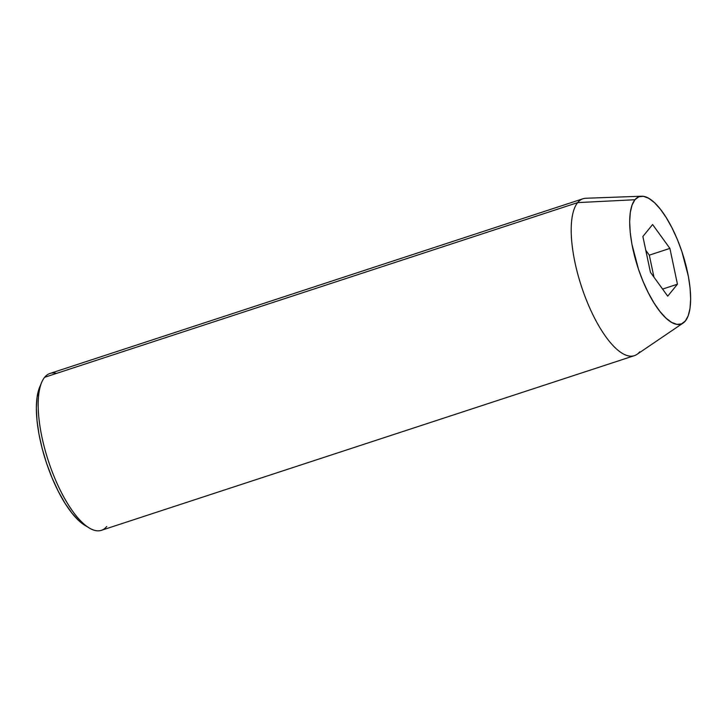 <?xml version="1.0" encoding="UTF-8"?>
<svg xmlns="http://www.w3.org/2000/svg" width="727" height="727" viewBox="0 0 727 727"><rect width="100%" height="100%" fill="white"/><g stroke="black" fill="none" stroke-linecap="round" stroke-linejoin="round"><path stroke-width="1.09" d="M639.751 351.804A82.542 28.771 -108.1 0 1 634.407 355.648A82.542 28.771 -108.1 0 1 584.344 294.726A82.542 28.771 -108.1 0 1 577.647 202.615L44.629 377.295L577.647 202.615L634.935 199.734A67.066 23.373 -108.1 0 1 641.596 196.208L585.844 198.262A82.542 28.771 71.9 0 0 577.647 202.615A82.542 28.771 -108.1 0 1 582.99 198.771L49.972 373.451A82.542 28.771 71.9 0 0 44.629 377.295A82.542 28.771 -108.1 0 1 56.552 373.378M641.596 196.208A67.066 23.373 -108.1 0 1 681.081 249.252A67.066 23.373 -108.1 0 1 685.388 320.943L688.242 315.682L690.023 308.293L690.65 299.061L690.105 288.346L688.414 276.542L681.881 251.56L677.282 239.337L672.03 227.915L666.323 217.746L660.38 209.203L654.427 202.633L648.702 198.28L643.404 196.308L638.76 196.808L634.935 199.734L632.081 204.996L630.3 212.393L629.673 221.626L630.218 232.34L631.908 244.136L638.442 269.117L643.041 281.349L648.293 292.772L654 302.941L659.943 311.474L665.896 318.053L671.621 322.406L676.919 324.369L681.562 323.878L685.388 320.943A67.066 23.373 -108.1 0 1 683.153 323.024A67.066 23.373 -108.1 0 1 641.559 277.678A67.066 23.373 -108.1 0 1 634.935 199.734L577.647 202.615A82.542 28.771 71.9 0 0 585.798 298.543A82.542 28.771 71.9 0 0 636.997 354.367L683.153 323.024M669.894 248.398L677.446 284.212L667.713 296.153L650.429 272.289L642.877 236.475L652.61 224.534L669.894 248.398L677.446 284.212L662.588 289.082L677.446 284.212L667.713 296.153L650.429 272.289L642.877 236.475L652.61 224.534L669.894 248.398L649.311 255.15L669.894 248.398M85.404 525.657L78.698 520.568L71.746 512.889L64.794 502.902L58.115 491.007L51.98 477.657L46.61 463.353L42.211 448.668L38.967 434.146L36.986 420.351L36.35 407.811L37.086 397.024L39.721 386.973M106.733 526.484A82.542 28.771 -108.1 0 1 89.366 528.029A82.542 28.771 -108.1 0 1 48.336 460.845A82.542 28.771 -108.1 0 1 41.648 382.402A82.542 28.771 -108.1 0 1 44.629 377.295A82.542 28.771 71.9 0 0 51.317 469.397A82.542 28.771 71.9 0 0 101.38 530.328L634.407 355.648M41.648 382.402L39.676 387.082A78.416 27.335 71.9 0 0 46.028 461.6A78.416 27.335 71.9 0 0 85.014 525.43L89.366 528.029M653.955 277.151L649.311 255.15L645.785 250.279L649.311 255.15L653.955 277.151"/></g></svg>
